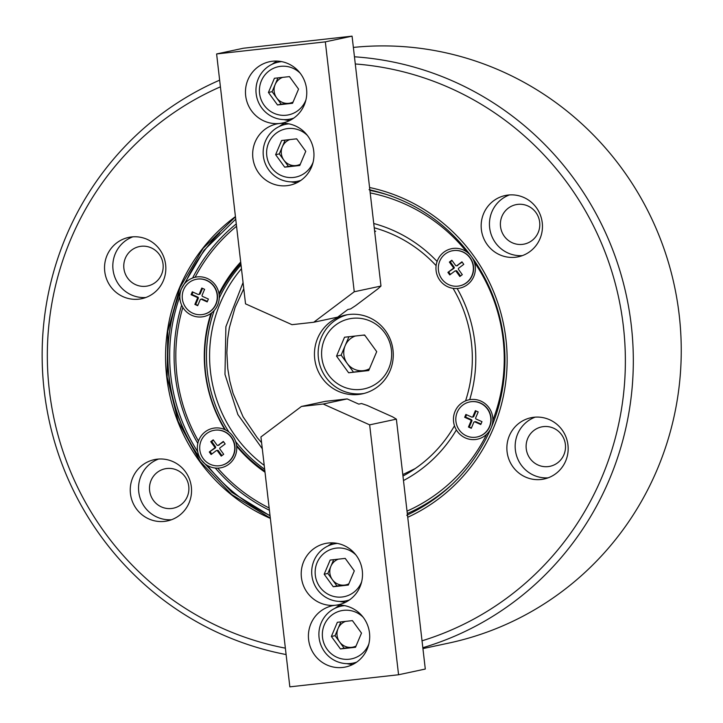 <?xml version="1.0" encoding="UTF-8"?>
<svg xmlns="http://www.w3.org/2000/svg" width="723" height="723" viewBox="0 0 723 723"><rect width="100%" height="100%" fill="white"/><g stroke="black" fill="none" stroke-linecap="round" stroke-linejoin="round"><path stroke-width="1.08" d="M422.928 648.603L448.748 643.09A302.069 295.291 -102.1 0 0 679.204 315.02A302.069 295.291 -102.1 0 0 353.366 47.42M354.451 56.792A302.069 295.291 77.9 0 1 631.278 325.26A302.069 295.291 77.9 0 1 422.828 647.709M286.109 654.55A302.069 295.291 77.9 0 1 44.184 390.574A302.069 295.291 77.9 0 1 219.647 80.163M355.282 63.967A295.355 288.73 77.9 0 1 623.371 326.281A295.355 288.73 77.9 0 1 422.024 640.813M285.368 648.16A295.355 288.73 77.9 0 1 49.327 390.149A295.355 288.73 77.9 0 1 220.416 86.832M130.456 493.664A31.324 30.619 -102.1 0 0 167.438 520.912A31.324 30.619 -102.1 0 0 190.845 483.877A31.324 30.619 -102.1 0 0 154.351 459.638A31.324 30.619 -102.1 0 0 130.456 493.664M481.364 229.534A31.324 30.619 -102.1 0 0 518.346 256.782A31.324 30.619 -102.1 0 0 541.753 219.756A31.324 30.619 -102.1 0 0 505.26 195.517A31.324 30.619 -102.1 0 0 481.364 229.534M507.076 451.758A31.324 30.619 -102.1 0 0 544.058 479.006A31.324 30.619 -102.1 0 0 567.465 441.979A31.324 30.619 -102.1 0 0 530.971 417.74A31.324 30.619 -102.1 0 0 507.076 451.758M104.745 271.441A31.324 30.619 -102.1 0 0 141.726 298.689A31.324 30.619 -102.1 0 0 165.133 261.654A31.324 30.619 -102.1 0 0 128.64 237.415A31.324 30.619 -102.1 0 0 104.745 271.441M407.736 517.279A174.532 170.61 -102.1 0 0 505.955 339.34A174.532 170.61 -102.1 0 0 369.58 187.51M235.436 216.602A174.532 170.61 -102.1 0 0 166.742 377.081A174.532 170.61 -102.1 0 0 270.348 518.4M149.625 490.682A20.136 19.684 77.9 0 1 164.989 468.811A20.136 19.684 77.9 0 1 188.441 484.392A20.136 19.684 77.9 0 1 173.393 508.197A20.136 19.684 77.9 0 1 149.625 490.682M500.524 226.552A20.136 19.684 77.9 0 1 515.888 204.681A20.136 19.684 77.9 0 1 539.349 220.262A20.136 19.684 77.9 0 1 524.302 244.076A20.136 19.684 77.9 0 1 500.524 226.552M526.245 448.784A20.136 19.684 77.9 0 1 541.608 426.904A20.136 19.684 77.9 0 1 565.061 442.494A20.136 19.684 77.9 0 1 550.013 466.299A20.136 19.684 77.9 0 1 526.245 448.784M123.904 268.459A20.136 19.684 77.9 0 1 139.268 246.588A20.136 19.684 77.9 0 1 162.729 262.169A20.136 19.684 77.9 0 1 147.682 285.974A20.136 19.684 77.9 0 1 123.904 268.459M158.563 459.051A31.324 30.619 -102.1 0 0 138.753 491.893A31.324 30.619 -102.1 0 0 171.523 519.729M509.471 194.921A31.324 30.619 -102.1 0 0 489.652 227.763A31.324 30.619 -102.1 0 0 522.431 255.608M535.183 417.153A31.324 30.619 -102.1 0 0 515.372 449.986A31.324 30.619 -102.1 0 0 548.142 477.831M132.851 236.828A31.324 30.619 -102.1 0 0 113.032 269.67A31.324 30.619 -102.1 0 0 145.811 297.505M170.14 327.772A174.532 170.61 -102.1 0 0 197.072 453.89M392.2 196.349A170.05 166.236 -102.1 0 0 369.914 190.402M236.276 223.904A170.05 166.236 -102.1 0 0 192.625 278.003M181.663 305.16A170.05 166.236 -102.1 0 0 197.822 443.407M215.282 468.034A170.05 166.236 -102.1 0 0 269.408 510.257M407.302 513.547A170.05 166.236 -102.1 0 0 453.457 483.136M474.36 262.259A167.817 164.049 77.9 0 1 503.118 339.277A167.817 164.049 77.9 0 1 492.842 420.28M486.678 434.27A167.817 164.049 77.9 0 1 407.022 511.125M269.146 507.98A167.817 164.049 77.9 0 1 217.722 468.124M198.482 441.075A167.817 164.049 77.9 0 1 182.847 307.411M195.083 277.271A167.817 164.049 77.9 0 1 236.557 226.272M370.203 192.914A167.817 164.049 77.9 0 1 466.561 251.758M210.899 313.457A138.726 135.617 -102.1 0 0 205.224 372.426A138.726 135.617 -102.1 0 0 224.799 429.598M236.656 446.272A138.726 135.617 -102.1 0 0 265.007 472.218M403.488 480.542A138.726 135.617 -102.1 0 0 456.376 429.941M469.706 399.683A138.726 135.617 -102.1 0 0 457.171 288.486M437.099 261.455A138.726 135.617 -102.1 0 0 373.746 223.497M240.687 262.033A138.726 135.617 -102.1 0 0 218.961 293.592M241.464 268.703A134.252 131.243 -102.1 0 0 210.492 371.739A134.252 131.243 -102.1 0 0 264.211 465.359M402.964 476.05A134.252 131.243 -102.1 0 0 454.478 425.802M465.567 400.876A134.252 131.243 -102.1 0 0 471.423 342.711A134.252 131.243 -102.1 0 0 453.041 288.323M436.114 265.657A134.252 131.243 -102.1 0 0 374.243 227.799M415.201 468.576L402.792 474.577M261.59 442.684L257.289 437.749L243.055 416.764L233.077 393.375L229.815 381.066L227.754 368.603L226.868 352.679L227.637 339.051L229.363 327.727L235.156 307.266L243.787 288.775M393.005 350.122A40.28 39.376 -102.1 0 0 345.449 315.083A40.28 39.376 -102.1 0 0 315.355 362.693A40.28 39.376 -102.1 0 0 362.277 393.863A40.28 39.376 -102.1 0 0 393.005 350.122M364.103 393.42A40.28 39.376 77.9 0 1 319.042 361.907A40.28 39.376 77.9 0 1 347.302 314.74M391.414 350.013A35.798 34.993 77.9 0 1 342.792 386.606A35.798 34.993 77.9 0 1 335.671 325.025A35.798 34.993 77.9 0 1 391.414 350.013M368.73 370.547L376.71 351.649L364.609 334.984L344.528 337.225L336.538 356.114L348.64 372.779L368.73 370.547M348.64 372.779L368.938 370.049M336.538 356.114L341.148 355.129L353.249 371.794M348.929 336.728L341.148 355.129M364.952 335.463A17.903 17.497 -102.1 0 0 363.19 335.147M355.273 336.023A17.903 17.497 -102.1 0 0 363.289 370.673A17.903 17.497 -102.1 0 0 369.48 368.748M369.046 189.67C411.152 199.114 445.287 221.401 471.45 256.52A172.291 168.423 77.9 0 1 491.242 427.636L491.17 427.817A20.136 19.684 -102.1 0 0 491.242 427.636C473.773 467.618 445.603 496.837 406.724 515.282M270.059 515.842L232.074 492.471L201.247 459.9A20.136 19.684 -102.1 0 0 233.52 459.204A20.136 19.684 -102.1 0 0 221.554 428.477A20.136 19.684 -102.1 0 0 197.469 450.194A20.136 19.684 -102.1 0 0 201.247 459.9A172.291 168.423 77.9 0 1 181.455 288.784L204.049 250.266L235.725 219.159M471.233 256.24L471.45 256.52A20.136 19.684 -102.1 0 0 471.233 256.24A20.136 19.684 -102.1 0 0 448.197 249.724A20.136 19.684 -102.1 0 0 436.086 270.583A20.136 19.684 -102.1 0 0 462.955 287.167A20.136 19.684 -102.1 0 0 471.45 256.52M491.242 427.636A20.136 19.684 -102.1 0 0 475.969 399.638A20.136 19.684 -102.1 0 0 453.574 421.699A20.136 19.684 -102.1 0 0 470.221 439.385A20.136 19.684 -102.1 0 0 491.17 427.817M181.455 288.784A20.136 19.684 -102.1 0 0 179.982 299.078A20.136 19.684 -102.1 0 0 208.423 314.948A20.136 19.684 -102.1 0 0 213.059 282.377A20.136 19.684 -102.1 0 0 181.455 288.784M374.65 231.315L375.734 231.197L375.002 231.351L374.767 232.372M402.521 472.255L402.63 473.167M241.03 264.97A136.493 133.43 -102.1 0 0 219.232 298.111M214.216 310.483A136.493 133.43 -102.1 0 0 228.974 432.119M235.608 441.446A136.493 133.43 -102.1 0 0 264.672 469.281M264.88 471.098A136.493 133.43 77.9 0 1 236.538 445.305M225.486 429.923A136.493 133.43 77.9 0 1 211.694 312.869M219.141 294.876A136.493 133.43 77.9 0 1 240.858 263.524M196.141 279.331A17.903 17.497 77.9 0 1 196.276 279.295A17.903 17.497 77.9 0 1 217.451 298.671A17.903 17.497 77.9 0 1 203.75 314.306A17.903 17.497 77.9 0 1 203.615 314.342M206.661 280.497A17.903 17.497 77.9 0 1 203.479 314.369A17.903 17.497 77.9 0 1 182.63 300.515A17.903 17.497 77.9 0 1 206.661 280.497M200.199 299.747L197.686 305.675L194.876 304.41L197.379 298.482A0.895 0.877 -102.1 0 0 196.918 297.307L191.089 294.686L192.3 291.821L198.129 294.442A0.895 0.877 -102.1 0 0 199.286 293.981L201.789 288.052L204.609 289.308L202.097 295.246A0.895 0.877 -102.1 0 0 202.557 296.421L208.396 299.042L207.185 301.898L201.346 299.286A0.895 0.877 -102.1 0 0 200.199 299.747M194.876 304.41L197.903 305.16M201.346 299.286L202.268 299.087A0.895 0.877 -102.1 0 0 201.735 299.033L200.813 299.232M202.268 299.087L207.402 301.392M202.494 288.369L200.208 293.782L199.286 293.981M198.662 294.496L199.584 294.297A0.895 0.877 -102.1 0 0 200.208 293.782M193.005 292.137L192.011 294.496L191.089 294.686M192.011 294.496L197.84 297.108L196.918 297.307M197.379 298.482L198.301 298.283A0.895 0.877 -102.1 0 0 197.84 297.108M198.301 298.283L195.797 304.22M469.724 401.952A17.903 17.497 77.9 0 1 469.86 401.916A17.903 17.497 77.9 0 1 491.034 421.292A17.903 17.497 77.9 0 1 477.198 436.954M480.244 403.118A17.903 17.497 77.9 0 1 477.063 436.99A17.903 17.497 77.9 0 1 456.213 423.136A17.903 17.497 77.9 0 1 480.244 403.118M473.782 422.368L471.279 428.296L468.459 427.031L470.962 421.102A0.895 0.877 -102.1 0 0 470.51 419.927L464.672 417.307L465.883 414.442L471.721 417.063A0.895 0.877 -102.1 0 0 472.869 416.602L475.373 410.673L478.192 411.929L475.689 417.867A0.895 0.877 -102.1 0 0 476.141 419.042L481.979 421.654L480.768 424.518L474.93 421.907A0.895 0.877 -102.1 0 0 473.782 422.368M468.459 427.031L471.495 427.781M474.93 421.907L475.851 421.708A0.895 0.877 -102.1 0 0 475.318 421.654L474.396 421.852M475.851 421.708L480.985 424.012M476.077 410.989L473.791 416.403L472.869 416.602M472.255 417.117L473.176 416.918A0.895 0.877 -102.1 0 0 473.791 416.403M466.588 414.758L465.594 417.108L464.672 417.307M465.594 417.108L471.432 419.729L470.51 419.927M470.962 421.102L471.884 420.903A0.895 0.877 -102.1 0 0 471.432 419.729M471.884 420.903L469.381 426.841M452.236 250.836A17.903 17.497 77.9 0 1 452.381 250.809A17.903 17.497 77.9 0 1 466.597 282.738A17.903 17.497 77.9 0 1 459.72 285.847M466.317 282.801A17.903 17.497 77.9 0 1 438.725 272.029A17.903 17.497 77.9 0 1 471.776 261.093A17.903 17.497 77.9 0 1 466.317 282.801M453.176 267.311L449.372 262.078L451.83 260.235L455.626 265.458A0.895 0.877 -102.1 0 0 456.855 265.657L461.943 261.825L463.777 264.347L458.689 268.179A0.895 0.877 -102.1 0 0 458.509 269.426L462.304 274.659L459.855 276.511L456.05 271.279A0.895 0.877 -102.1 0 0 454.83 271.089L449.742 274.912L447.908 272.39L452.996 268.558A0.895 0.877 -102.1 0 0 453.176 267.311L454.098 267.112L450.293 261.88L449.372 262.078M452.065 260.551L450.293 261.88M452.996 268.558L453.917 268.36A0.895 0.877 -102.1 0 0 454.098 267.112M453.917 268.36L447.908 272.39M448.829 272.191L450.429 274.397M456.05 271.279L456.972 271.08A0.895 0.877 -102.1 0 0 456.086 270.736L455.165 270.935M456.972 271.08L460.542 275.987M462.178 262.151L456.855 265.657M456.52 265.811L457.442 265.612A0.895 0.877 -102.1 0 0 457.776 265.458M213.628 430.438A17.903 17.497 77.9 0 1 227.98 462.349A17.903 17.497 77.9 0 1 221.102 465.449M227.7 462.404A17.903 17.497 77.9 0 1 200.108 451.631A17.903 17.497 77.9 0 1 233.158 440.705A17.903 17.497 77.9 0 1 227.7 462.404M214.559 446.913L210.755 441.69L213.213 439.837L217.008 445.07A0.895 0.877 -102.1 0 0 218.238 445.26L223.326 441.428L225.16 443.958L220.072 447.79A0.895 0.877 -102.1 0 0 219.891 449.037L223.696 454.27L221.238 456.114L217.433 450.881A0.895 0.877 -102.1 0 0 216.213 450.691L211.125 454.523L209.29 451.992L214.379 448.17A0.895 0.877 -102.1 0 0 214.559 446.913L215.481 446.724L211.676 441.491L210.755 441.69M213.448 440.162L211.676 441.491M214.379 448.17L215.3 447.971A0.895 0.877 -102.1 0 0 215.481 446.724M215.3 447.971L209.29 451.992M210.212 451.803L211.812 453.999M217.433 450.881L218.355 450.691A0.895 0.877 -102.1 0 0 217.469 450.339L216.548 450.537M218.355 450.691L221.925 455.598M223.561 441.753L218.238 445.26M217.903 445.413L218.825 445.214A0.895 0.877 -102.1 0 0 219.159 445.061M398.563 674.758L425.296 669.046L396.376 419.15L369.652 424.853L398.563 674.758L289.842 686.85L260.931 436.954L301.446 406.453L325.413 401.337L347.157 398.915L323.19 404.03L301.446 406.453M396.376 419.15L392.652 416.873L367.103 405.413L361.536 403.533L358.771 404.121L347.157 398.915M362.304 570.745A31.324 30.619 77.9 0 1 338.4 604.762A31.324 30.619 77.9 0 1 301.916 580.533A31.324 30.619 77.9 0 1 325.323 543.506A31.324 30.619 77.9 0 1 362.304 570.745M369.498 632.968A31.324 30.619 77.9 0 1 345.603 666.986A31.324 30.619 77.9 0 1 309.119 642.756A31.324 30.619 77.9 0 1 332.517 605.72A31.324 30.619 77.9 0 1 369.498 632.968M369.652 424.853L323.19 404.03M332.896 542.874A31.324 30.619 -102.1 0 0 327.908 546.019M339.738 601.419A31.324 30.619 -102.1 0 0 345.576 602.25M340.09 605.097A31.324 30.619 -102.1 0 0 335.101 608.242M346.932 663.633A31.324 30.619 -102.1 0 0 352.779 664.473M356.683 662.132A29.092 28.432 77.9 0 1 353.43 663.036A29.092 28.432 77.9 0 1 319.087 637.731A29.092 28.432 77.9 0 1 341.283 606.136A29.092 28.432 77.9 0 1 344.618 605.639M368.866 643.958A24.609 24.058 77.9 0 1 334.794 656.195A24.609 24.058 77.9 0 1 327.058 619.991A24.609 24.058 77.9 0 1 363.154 617.243M355.508 647.275L361.5 633.104L352.426 620.614L337.361 622.286L331.369 636.457L340.443 648.956L355.508 647.275M355.68 646.886L344.13 648.17L335.056 635.671L340.876 621.897M340.443 648.956L344.13 648.17M331.369 636.457L335.056 635.671M345.558 621.373A13.43 13.122 -102.1 0 0 338.048 628.585A13.43 13.122 77.9 0 0 356.041 646.028M351.685 620.696A13.43 13.122 77.9 0 1 352.598 620.849M349.48 599.909A29.092 28.432 77.9 0 1 346.236 600.813A29.092 28.432 77.9 0 1 311.893 575.508A29.092 28.432 77.9 0 1 334.08 543.913A29.092 28.432 77.9 0 1 337.415 543.416M361.663 581.735A24.609 24.058 77.9 0 1 327.591 593.972A24.609 24.058 77.9 0 1 319.855 557.767A24.609 24.058 77.9 0 1 355.96 555.02M348.314 585.052L354.297 570.881L345.223 558.391L330.158 560.063L324.175 574.234L333.249 586.733L348.314 585.052M348.477 584.663L336.936 585.946L327.853 573.447L333.683 559.674M333.249 586.733L336.936 585.946M324.175 574.234L327.853 573.447M338.364 559.15A13.43 13.122 -102.1 0 0 330.854 566.362A13.43 13.122 77.9 0 0 348.838 583.804M344.482 558.472A13.43 13.122 77.9 0 1 345.395 558.626M300.94 180.343A29.092 28.432 77.9 0 1 297.686 181.247A29.092 28.432 77.9 0 1 263.344 155.951A29.092 28.432 77.9 0 1 285.54 124.356A29.092 28.432 77.9 0 1 288.875 123.85M313.122 162.178A24.609 24.058 77.9 0 1 287.618 177.361A24.609 24.058 77.9 0 1 266.769 155.662A24.609 24.058 77.9 0 1 279.991 130.872A24.609 24.058 77.9 0 1 307.411 135.463M281.618 140.506L275.626 154.677L284.699 167.167L299.765 165.495L305.757 151.324L296.683 138.825L281.618 140.506M299.937 165.097L288.387 166.38L279.313 153.891L285.133 140.108M275.626 154.677L279.313 153.891M288.387 166.38L284.699 167.167M289.815 139.593A13.43 13.122 77.9 0 0 295.924 165.549A13.43 13.122 -102.1 0 0 300.298 164.238M295.942 138.906A13.43 13.122 77.9 0 1 296.855 139.06M293.737 118.12A29.092 28.432 77.9 0 1 290.492 119.024A29.092 28.432 77.9 0 1 256.15 93.728A29.092 28.432 77.9 0 1 278.337 62.133A29.092 28.432 77.9 0 1 281.672 61.627M305.919 99.955A24.609 24.058 77.9 0 1 280.425 115.138A24.609 24.058 77.9 0 1 259.575 93.439A24.609 24.058 77.9 0 1 272.788 68.649A24.609 24.058 77.9 0 1 300.217 73.24M274.415 78.283L268.423 92.454L277.505 104.952L292.562 103.272L298.554 89.101L289.48 76.602L274.415 78.283M292.734 102.874L281.193 104.157L272.11 91.667L277.939 77.885M268.423 92.454L272.11 91.667M281.193 104.157L277.505 104.952M282.621 77.37A13.43 13.122 77.9 0 0 288.721 103.326A13.43 13.122 -102.1 0 0 293.095 102.015M288.739 76.683A13.43 13.122 77.9 0 1 289.652 76.837M216.611 53.954L243.344 48.242L352.065 36.15L325.332 41.862L216.611 53.954L245.531 303.85L291.984 324.672L313.728 322.259L354.252 291.758L325.332 41.862M252.878 157.957A31.324 30.619 77.9 0 1 276.773 123.94A31.324 30.619 77.9 0 1 313.258 148.179A31.324 30.619 77.9 0 1 289.86 185.205A31.324 30.619 77.9 0 1 252.878 157.957M245.675 95.734A31.324 30.619 77.9 0 1 269.58 61.717A31.324 30.619 77.9 0 1 306.064 85.956A31.324 30.619 77.9 0 1 282.657 122.982A31.324 30.619 77.9 0 1 245.675 95.734M354.252 291.758L380.976 286.046L377.849 288.902L355.562 305.675L350.592 308.92L347.826 309.516L337.695 317.135L313.728 322.259M380.976 286.046L352.065 36.15M291.188 181.853A31.324 30.619 -102.1 0 0 297.036 182.693M284.347 123.308A31.324 30.619 -102.1 0 0 279.358 126.462M283.994 119.629A31.324 30.619 -102.1 0 0 289.833 120.47M277.153 61.084A31.324 30.619 -102.1 0 0 272.164 64.239M219.738 232.806A174.595 170.673 -102.1 0 0 185.341 282.838M179.855 296.43A174.595 170.673 -102.1 0 0 197.713 451.758M207.465 465.504A174.595 170.673 -102.1 0 0 270.022 515.544M262.295 448.748L237.867 414.541L224.98 374.378L225.883 326.724L243.064 282.548M270.321 518.102L231.649 494.532L200.226 461.563L178.229 421.473L167.158 376.999L167.781 331.233L180.063 287.32L203.154 248.278L235.454 216.81M344.094 605.54L341.283 606.136M356.249 662.431L353.43 663.036M336.9 543.316L334.08 543.913M349.046 600.207L346.236 600.813M288.35 123.76L285.54 124.356M300.497 180.651L297.686 181.247M281.148 61.536L278.337 62.133M293.303 118.427L290.492 119.024"/></g></svg>
